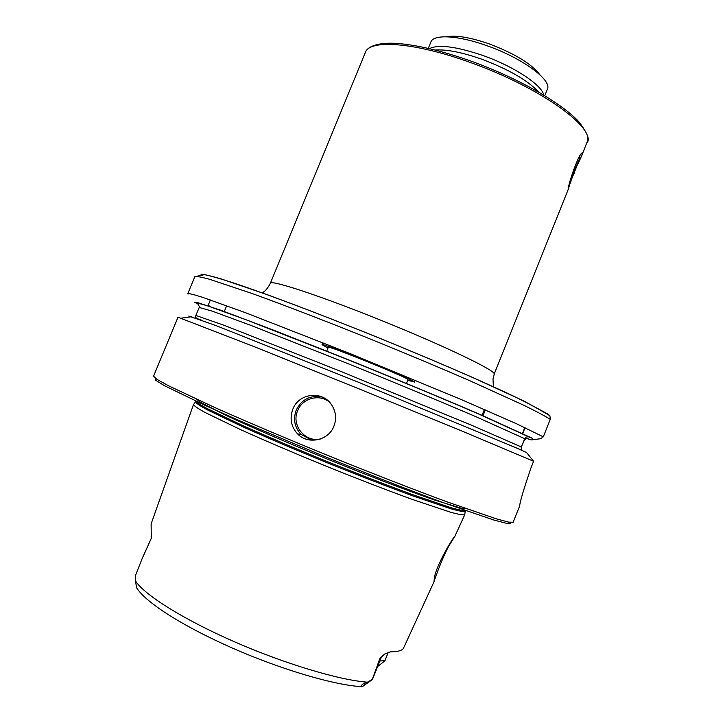 <?xml version="1.0" encoding="UTF-8"?>
<svg xmlns="http://www.w3.org/2000/svg" width="723" height="723" viewBox="0 0 723 723"><rect width="100%" height="100%" fill="white"/><g stroke="black" fill="none" stroke-linecap="round" stroke-linejoin="round"><path stroke-width="1.08" d="M451.55 541.654C444.428 551.821 435.129 577.867 433.917 581.97L434.559 576.846C437.108 563.768 453.032 537.514 454.704 536.511L451.55 541.654M570.465 182.16L568.377 188.766C567.898 184.907 579.051 152.508 582.286 152.915L581.888 155.318L578.111 163.606M333.927 426.154C328.613 440.641 307.899 444.979 297.542 433.881C291.08 426.733 289.498 418.536 292.797 409.299C298.635 393.122 322.386 390.239 331.622 404.817C335.942 411.523 336.71 418.635 333.927 426.154M433.917 581.97L403.479 648.233C402.024 650.646 397.695 651.83 390.51 651.794L384.537 654.107L379.864 658.508L381.084 657.885L372.462 679.376L367.42 682.178C363.28 682.846 358.472 687.338 362.286 686.714L371.224 680.361M379.846 660.994L384.916 660.705M464.817 514.342L464.717 514.776C463.072 515.201 458.265 514.324 450.302 512.137L412.408 499.457C386.769 490.14 357.84 478.978 325.621 465.964C293.484 452.824 265.097 440.696 240.47 429.579L205.043 412.471C198.021 408.567 194.171 405.928 193.502 404.564L193.728 404.265M407.781 380.352L414.125 381.925C412.363 379.141 319.647 341.663 322.106 344.717L328.025 347.971M406.525 383.479L407.917 379.43C406.064 376.9 326.272 344.654 328.314 347.257L326.751 351.089M136.53 587.853L135.264 578.689L135.454 575.544L142.06 558.825L151.288 538.319L151.116 523.895L193.502 404.528M379.864 658.508L372.291 679.566M482.991 415.716L485.314 409.905M210.384 299.955L208.36 304.826L209.462 306.245M550.266 419.331C545.151 416.096 536.303 411.396 523.723 405.232L470.004 380.813C435.571 365.856 398.102 350.212 357.578 333.899C318.201 318.192 281.744 304.238 252.734 293.737L209.787 279.34C201.157 276.972 196.168 276.096 194.812 276.701L187.79 293.628C189.01 293.348 193.872 294.559 202.368 297.252L244.989 312.517L349.643 353.402L462.304 399.991L516.367 423.687L543.307 436.846L550.266 419.331L549.905 415.716L547.898 414.062L522.856 400.524L472.95 377.596C441.057 363.615 406.001 348.893 367.781 333.42C329.724 318.174 295.779 305.106 265.956 294.216L220.84 278.825C210.845 275.897 204.211 274.351 200.949 274.198M542.512 436.394L541.644 438.59L531.26 439.927L526.579 438.418L524.03 440.289L521.111 447.618M187.79 293.628L188.043 294.125L188.323 293.448M526.398 438.445L531.26 439.927M517.704 448.504L521.925 450.293L521.292 446.95L525.72 437.243L528.161 436.71L532.273 438.274L480.912 414.821C444.049 398.924 392.67 377.596 342.015 357.207L272.029 329.552L221.021 310.321L196.448 302.205L194.424 302.331L197.596 303.615L199.512 306.787L195.346 316.71C195.544 317.849 197.659 319.006 201.708 320.199M512.969 522.557L519.72 505.829C519.729 502.612 523.47 489.995 530.944 467.971L533.601 461.274L526.597 452.562L517.352 448.35L358.554 382.286L215.653 325.458L188.748 316.032M533.601 461.274L460.316 430.348L357.27 388.17L254.288 346.697L178.003 317.225L153.547 376.168L156.81 379.25L168.161 385.594L215.147 407.691C247.302 421.97 287.691 439.087 330.411 456.502C373.176 473.8 414.062 489.688 447.067 501.87L496.159 518.78L508.721 522.151L513.213 522.214M522.449 433.375L524.762 427.564M525.052 427.691L522.729 433.511M226.661 305.748L224.275 311.505M482.06 415.318L484.383 409.498M538.635 92.047C527.763 80.37 508.739 69.399 481.554 59.132C461.807 52.246 446.362 49.218 435.21 50.05M446.353 36.783C455.879 34.984 470.149 37.343 489.164 43.877C514.749 53.601 531.658 63.895 539.9 74.767M429.444 48.64C438.4 44.175 456.267 46.471 483.036 55.535C513.936 66.399 542.078 85.088 543.75 95.056M428.287 48.378L430.908 41.952C433.457 34.053 458.192 35.31 487.013 45.739C522.413 58.066 552.381 80.316 547.365 89.236L544.771 95.671M578.996 160.732L578.924 160.452C578.129 161.148 571.107 179.069 570.818 181.157L578.996 160.732M573.104 174.379L574.351 173.439L574.234 171.414M577.017 164.51L578.12 163.425L577.686 162.973M577.569 163.217L578.12 163.425M573.565 173.149L574.351 173.439M587.04 142.458C590.14 139.864 587.383 132.933 578.771 121.681C561.753 103.046 517.776 78.012 471.812 61.392C440.217 50.221 414.062 44.175 393.321 43.253C373.439 42.675 366.444 48.54 365.368 52.445C369.281 39.114 415.092 42.268 471.044 62.747C537.614 86.38 593.61 125.956 587.419 141.229L581.888 155.318M329.363 402.033C319.268 393.592 302.286 398.274 297.632 410.718C291.017 425.205 305.142 442.729 320.524 438.96M311.866 440.226L301.039 434.406C294.586 427.347 292.978 419.268 296.204 410.167C301.735 399.204 310.465 394.839 322.377 397.072M362.286 686.714L368.224 681.925M465.449 510.402L465.106 511.523C463.47 511.893 458.698 510.971 450.8 508.748L413.167 496.023C387.7 486.715 358.97 475.598 326.968 462.666C295.038 449.616 266.823 437.596 242.322 426.597L207.049 409.706C200.045 405.865 196.186 403.289 195.481 401.961L193.502 404.564M465.35 510.537C463.714 510.89 458.924 509.941 450.962 507.682L413.086 494.812C387.456 485.422 358.581 474.234 326.462 461.247C294.442 448.143 266.245 436.123 241.853 425.169L206.977 408.45C200.154 404.699 196.502 402.214 196.014 401.003L195.481 401.961M465.955 508.676L461.301 508.215L434.758 500.081C408.929 491.17 369.95 476.33 329.073 459.783C288.233 443.154 249.95 426.606 225.215 415.002L200.515 402.322L196.855 399.403M568.323 189.191L494.252 373.854C494.46 370.004 444.175 345.82 382.494 320.895C320.822 295.933 270.574 279.44 270.357 283.262C267.853 288.179 265.133 291.387 262.196 292.887M367.42 682.178C339.421 680.162 284.609 663.795 233.845 641.518C183.036 619.24 144.139 594.668 135.562 581.003M527.419 438.463L528.052 438.644M528.875 436.909L478.183 413.791C442.06 398.228 391.947 377.424 342.539 357.542L246.29 319.846L208.631 306.227C201.509 303.958 197.84 303.082 197.596 303.615M524.6 438.653L475.4 416.475C440.65 401.572 392.589 381.654 344.808 362.386L250.619 325.287L212.3 311.161L199.25 307.483M521.292 446.95L471.857 425.341L341.093 371.505L224.844 325.567L195.933 315.481M510.682 523.163L506.443 523.316L493.682 519.982L442.928 502.548C408.676 489.914 366.362 473.429 322.63 455.671L241.012 421.364L207.691 406.588L164.464 385.711L155.779 380.325L155.472 378.337M151.568 533.402L151.288 538.319M142.06 558.825L144.817 552.426M311.911 440.226L301.039 434.406L297.542 433.881M377.632 666.507L384.509 661.156M465.151 511.468L464.772 514.713M493.384 386.76L492.996 378.843L494.234 374.171M322.919 342.72L322.106 344.717M454.821 536.412L464.79 514.686M136.611 587.754C145.73 602.575 182.386 625.982 232.264 648.025C281.916 669.841 335.192 685.395 362.106 686.678M194.812 276.701L204.519 274.641C211.622 276.186 221.464 279.015 234.035 283.109C261.482 292.282 302.594 307.564 348.793 325.847C395.3 344.356 443.063 364.356 480.406 380.931C508.188 393.529 523.425 399.991 549.905 415.716M191.884 316.692L181.148 318.165M415.101 380.144L414.288 382.151M365.368 52.445L270.357 283.262M384.889 660.777L388.314 652.227M381.084 657.885L383.118 655.038M151.08 536.945L151.631 534.17M570.971 181.283L569.435 183.913M579.024 160.596L580.045 155.68"/></g></svg>

